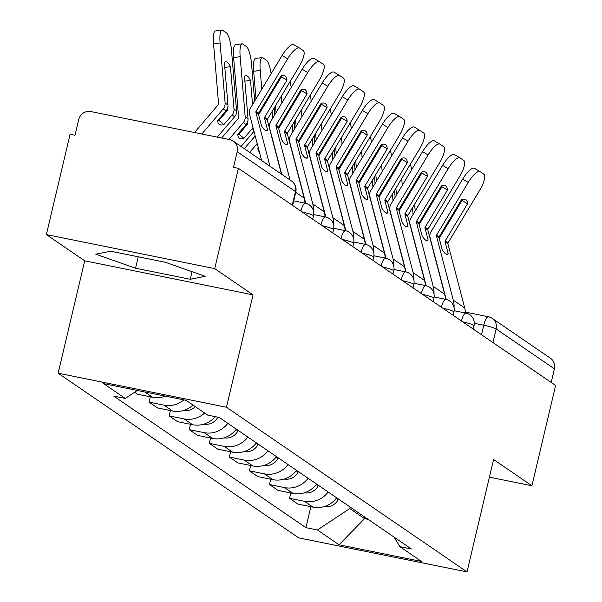 <?xml version="1.0" encoding="UTF-8"?>
<svg xmlns="http://www.w3.org/2000/svg" width="602" height="602" viewBox="0 0 602 602"><rect width="100%" height="100%" fill="white"/><g stroke="black" fill="none" stroke-linecap="round" stroke-linejoin="round"><path stroke-width="0.9" d="M214.711 268.62L46.377 234.577L84.709 260.817L58.146 373.202L298.682 537.857L467.017 571.9L226.472 407.245L253.043 294.86L214.711 268.62L238.415 168.334L555.623 385.461L531.912 485.754L493.58 459.514L467.017 571.9M46.377 234.577L70.088 134.284L74.994 135.277L78.689 119.655A10.422 9.948 -55.6 0 1 90.887 111.566L229.768 139.649A10.422 9.948 -55.6 0 1 233.275 141.131L291.549 181.021A10.422 9.948 124.4 0 1 295.477 191.602L237.203 151.719A10.422 9.948 -55.6 0 0 233.275 141.131M465.444 312.122L488.388 316.757A10.422 2.89 101.4 0 1 488.704 316.9A10.422 9.948 124.4 0 1 492.21 318.375L550.484 358.265A10.422 9.948 124.4 0 1 554.412 368.845L496.138 328.963A10.422 1.166 -166.7 0 0 483.752 325.215L474.293 323.304M551.199 382.436L554.412 368.845M489.411 477.16L531.912 485.754M237.203 151.719L233.508 167.341L238.415 168.334M134.607 392.241L137.497 394.22L152.464 397.245A23.975 22.876 -55.6 0 0 165.324 396.116M183.911 399.878A23.975 22.876 124.4 0 1 164.037 405.169L149.07 402.144L157.558 407.953L172.526 410.985A23.975 22.876 -55.6 0 0 193.076 405.093M150.327 396.816L149.07 402.144M204.657 413.017A23.975 22.876 124.4 0 1 184.107 418.909L169.139 415.877L177.628 421.693L192.595 424.719A23.975 22.876 -55.6 0 0 215.275 416.644M170.396 410.549L169.139 415.877M227.842 423.334A23.975 22.876 124.4 0 1 204.176 432.642L189.201 429.617L197.697 435.427L212.664 438.452A23.975 22.876 -55.6 0 0 236.338 429.143M190.465 424.29L189.201 429.617M247.911 437.067A23.975 22.876 124.4 0 1 224.237 446.375L209.27 443.35L217.758 449.16L232.726 452.192A23.975 22.876 -55.6 0 0 256.399 442.876M210.527 438.023L209.27 443.35M267.98 450.8A23.975 22.876 124.4 0 1 244.307 460.116L229.339 457.084L237.828 462.9L252.795 465.925A23.975 22.876 -55.6 0 0 276.468 456.617M230.596 451.756L229.339 457.084M288.042 464.541A23.975 22.876 124.4 0 1 264.368 473.849L249.401 470.824L257.897 476.633L272.864 479.659A23.975 22.876 -55.6 0 0 296.538 470.35M250.665 465.496L249.401 470.824M308.111 478.274A23.975 22.876 124.4 0 1 284.437 487.582L269.47 484.557L277.958 490.367L292.926 493.399A23.975 22.876 -55.6 0 0 316.599 484.083M270.727 479.23L269.47 484.557M328.18 492.007A23.975 22.876 124.4 0 1 304.507 501.323L289.539 498.29L298.028 504.107L312.995 507.132A23.975 22.876 -55.6 0 0 336.668 497.824M290.796 492.963L289.539 498.29M137.301 390.45L125.269 398.441L103.657 383.647L186.108 400.322L207.713 415.117L219.248 417.449L411.422 548.994L399.894 546.661L421.505 561.455L339.054 544.78L317.442 529.986L349.77 508.539L364.564 518.661L368.183 519.398M125.269 398.441L113.733 396.108L305.906 527.653L317.442 529.986M58.146 373.202L226.472 407.245M84.709 260.817L253.043 294.86M190.24 279.275L205.169 276.31L165.415 262.284L110.723 251.222L95.793 254.187L135.555 268.214L190.24 279.275L192.03 271.675M364.917 517.156L364.564 518.661L339.054 544.78M350.123 507.034L349.77 508.539M310.865 506.703L305.906 527.653M393.964 537.044L399.894 546.661M138.249 256.791L135.555 268.214M267.604 130.1L264.474 118.142A1.046 0.993 124.4 0 1 264.594 117.33L286.958 80.156A32.312 9.647 -59.3 0 0 285.024 75.927A32.312 9.647 -59.3 0 0 280.916 76.025L258.551 113.191A1.046 0.993 124.4 0 0 258.431 114.004L261.554 125.961A32.312 6.163 72.7 0 0 265.173 130.303A32.312 6.163 72.7 0 0 266.821 130.732A32.312 6.163 72.7 0 0 267.604 130.1L265.821 130.657M269.989 166.265L255.858 112.243A1.046 0.993 124.4 0 1 255.978 111.43L287.643 58.8L282.082 55.497A15.637 4.665 -59.3 0 1 293.926 44.698A15.637 4.665 -59.3 0 1 294.002 44.744L299.405 47.957M261.622 160.538L249.506 114.222A7.818 7.457 124.4 0 1 250.417 108.127L282.082 55.497M281.435 174.098L267.303 120.076A1.046 0.993 124.4 0 1 267.423 119.264L299.089 66.634A15.637 4.665 120.7 0 0 303.288 50.598L299.563 48.047A15.637 4.665 120.7 0 0 299.48 48.002A15.637 4.665 120.7 0 0 287.643 58.8M286.958 80.156L281.397 76.86L259.033 114.026A7.818 7.457 -55.6 0 0 258.634 114.786M281.284 75.882A32.312 9.647 -59.3 0 1 281.397 76.86M217.789 120.648A32.312 9.602 -48.9 0 0 218.962 120.385L223.839 124.637A32.312 9.602 -48.9 0 1 219.248 124.396A32.312 9.602 -48.9 0 1 218.985 124.193A32.312 9.602 -48.9 0 1 217.789 120.498L226.028 110.836A7.818 7.457 124.4 0 0 227.947 104.951L224.395 62.54A32.312 7.352 82.6 0 1 225.69 61.795A32.312 7.352 82.6 0 1 230.446 66.679L233.997 109.09A7.818 7.457 124.4 0 1 232.079 114.974L223.839 124.637M218.962 120.385L227.195 110.723A1.046 0.993 -55.6 0 0 227.451 109.94L227.345 108.691M217.262 137.121L234.645 116.735A7.818 7.457 -55.6 0 0 236.571 110.851L231.537 50.801A15.637 3.559 82.6 0 0 226.405 32.877L222.672 30.318A15.637 3.559 82.6 0 0 221.927 30.1A15.637 3.559 82.6 0 0 220.091 42.96L213.552 43.818A15.637 3.559 -97.4 0 1 215.388 30.95L221.927 30.1M194.544 132.53L218.323 104.65A1.046 0.993 -55.6 0 0 218.579 103.868L213.552 43.818M201.798 133.998L223.199 108.902A7.818 7.457 -55.6 0 0 225.118 103.01L220.091 42.96M224.809 67.409L230.446 66.679M287.666 143.833L284.543 131.876A1.046 0.993 124.4 0 1 284.663 131.063L307.028 93.897A32.312 9.647 -59.3 0 0 305.086 89.66A32.312 9.647 -59.3 0 0 300.977 89.758L278.613 126.924A1.046 0.993 124.4 0 0 278.493 127.737L281.623 139.694A32.312 6.163 72.7 0 0 285.243 144.036A32.312 6.163 72.7 0 0 286.891 144.465A32.312 6.163 72.7 0 0 287.666 143.833L285.89 144.39M290.059 179.998L275.919 125.976A1.046 0.993 124.4 0 1 276.047 125.163L307.705 72.533L302.151 69.238A15.637 4.665 -59.3 0 1 313.988 58.432A15.637 4.665 -59.3 0 1 314.063 58.484L319.474 61.69M281.691 174.271L269.576 127.955A7.818 7.457 124.4 0 1 270.486 121.867L302.151 69.238M304.973 203.13A26.059 24.863 -55.6 0 0 304.191 198.096L287.372 133.817A1.046 0.993 124.4 0 1 287.493 133.004L319.158 80.375A15.637 4.665 120.7 0 0 323.357 64.339L319.624 61.78A15.637 4.665 120.7 0 0 319.549 61.735A15.637 4.665 120.7 0 0 307.705 72.533M307.028 93.897L301.467 90.593L279.102 127.767A7.818 7.457 -55.6 0 0 278.696 128.519M301.354 89.615A32.312 9.647 -59.3 0 1 301.467 90.593M307.735 157.573L304.604 145.616A1.046 0.993 124.4 0 1 304.732 144.804L327.089 107.63A32.312 9.647 -59.3 0 0 325.155 103.394A32.312 9.647 -59.3 0 0 321.047 103.491L298.682 140.665A1.046 0.993 124.4 0 0 298.562 141.478L301.692 153.435A32.312 6.163 72.7 0 0 305.304 157.769A32.312 6.163 72.7 0 0 306.96 158.206A32.312 6.163 72.7 0 0 307.735 157.573L305.959 158.123M313.612 211.648A26.059 24.863 -55.6 0 0 312.807 203.995L295.988 139.717A1.046 0.993 124.4 0 1 296.109 138.904L327.774 86.274L322.213 82.971A15.637 4.665 -59.3 0 1 334.057 72.172A15.637 4.665 -59.3 0 1 334.133 72.217L339.536 75.431M305.756 203.295L289.637 141.688A7.818 7.457 124.4 0 1 290.548 135.6L322.213 82.971M325.042 216.863A26.059 24.863 -55.6 0 0 324.252 211.836L307.434 147.55A1.046 0.993 124.4 0 1 307.562 146.737L339.219 94.108A15.637 4.665 120.7 0 0 343.426 78.072L339.694 75.521A15.637 4.665 120.7 0 0 339.618 75.468A15.637 4.665 120.7 0 0 327.774 86.274M327.089 107.63L321.536 104.327L299.171 141.5A7.818 7.457 -55.6 0 0 298.765 142.26M321.423 103.356A32.312 9.647 -59.3 0 1 321.536 104.327M237.85 134.381A32.312 9.602 -48.9 0 0 239.024 134.118L243.9 138.37A32.312 9.602 -48.9 0 1 239.318 138.136A32.312 9.602 -48.9 0 1 239.054 137.926A32.312 9.602 -48.9 0 1 237.858 134.231L246.098 124.569A7.818 7.457 124.4 0 0 248.016 118.684L244.465 76.273A32.312 7.352 82.6 0 1 245.751 75.528A32.312 7.352 82.6 0 1 250.507 80.412L252.539 104.605M239.024 134.118L247.264 124.463A1.046 0.993 -55.6 0 0 247.52 123.673L247.414 122.432M221.649 138.008L238.392 118.383A1.046 0.993 -55.6 0 0 238.648 117.601L233.614 57.551A15.637 3.559 -97.4 0 1 235.45 44.691L241.996 43.833A15.637 3.559 82.6 0 0 240.16 56.693L233.614 57.551M228.903 139.476L243.268 122.635A7.818 7.457 -55.6 0 0 245.187 116.75L240.16 56.693M244.871 81.15L250.507 80.412M252.983 127.519A7.818 7.457 124.4 0 1 252.14 128.708L243.9 138.37M241.071 146.467L253.984 131.326M241.996 43.833A15.637 3.559 82.6 0 1 242.734 44.059L246.466 46.61A15.637 3.559 82.6 0 1 251.606 64.534L254.669 101.068M168.146 396.688A13.026 12.431 124.4 0 1 163.812 396.643M258.356 148.039A32.312 9.602 -48.9 0 1 257.919 148.115M269.959 94.228L270.576 94.145L270.629 94.762M272.036 111.596L272.601 118.346M265.505 101.633L265.625 103.077M258.235 147.595L257.927 147.964A32.312 9.602 -48.9 0 0 259.116 151.666A32.312 9.602 -48.9 0 0 259.349 151.847M244.322 148.694L255.188 135.947M249.687 152.366L257.189 143.577M255.993 98.863L253.683 71.284A15.637 3.559 -97.4 0 1 255.519 58.424L262.058 57.574A15.637 3.559 82.6 0 1 262.803 57.792L266.535 60.343A15.637 3.559 82.6 0 1 271.133 73.7M262.058 57.574A15.637 3.559 82.6 0 0 260.222 70.434L253.683 71.284M263.285 106.968L263.164 105.523M261.795 89.216L260.222 70.434M270.576 94.145A32.312 7.352 82.6 0 0 270.321 93.634M274.73 114.801L274.166 108.059M272.759 91.226L272.638 89.781M195.402 406.681A13.026 12.431 124.4 0 1 183.873 410.383M327.804 171.307L324.674 159.349A1.046 0.993 124.4 0 1 324.794 158.537L347.158 121.371A32.312 9.647 -59.3 0 0 345.224 117.134A32.312 9.647 -59.3 0 0 341.116 117.232L318.751 154.398A1.046 0.993 124.4 0 0 318.631 155.211L321.754 167.168A32.312 6.163 72.7 0 0 325.373 171.51A32.312 6.163 72.7 0 0 327.021 171.939A32.312 6.163 72.7 0 0 327.804 171.307L326.021 171.863M333.674 225.381A26.059 24.863 -55.6 0 0 332.876 217.736L316.058 153.45A1.046 0.993 124.4 0 1 316.178 152.637L347.843 100.007L342.282 96.704A15.637 4.665 -59.3 0 1 354.126 85.905A15.637 4.665 -59.3 0 1 354.202 85.951L359.605 89.164M325.825 217.029L309.706 155.429A7.818 7.457 124.4 0 1 310.617 149.334L342.282 96.704M345.112 230.604A26.059 24.863 -55.6 0 0 344.321 225.569L327.503 161.283A1.046 0.993 124.4 0 1 327.623 160.471L359.289 107.841A15.637 4.665 120.7 0 0 363.488 91.805L359.755 89.254A15.637 4.665 120.7 0 0 359.68 89.209A15.637 4.665 120.7 0 0 347.843 100.007M347.158 121.371L341.597 118.067L319.233 155.233A7.818 7.457 -55.6 0 0 318.834 155.993M341.484 117.089A32.312 9.647 -59.3 0 1 341.597 118.067M347.866 185.04L344.743 173.083A1.046 0.993 124.4 0 1 344.863 172.27L367.228 135.104A32.312 9.647 -59.3 0 0 365.286 130.867A32.312 9.647 -59.3 0 0 361.177 130.965L338.813 168.131A1.046 0.993 124.4 0 0 338.693 168.944L341.823 180.901A32.312 6.163 72.7 0 0 345.443 185.243A32.312 6.163 72.7 0 0 347.091 185.672A32.312 6.163 72.7 0 0 347.866 185.04L346.09 185.597M353.743 239.114A26.059 24.863 -55.6 0 0 352.938 231.469L336.119 167.183A1.046 0.993 124.4 0 1 336.247 166.37L367.905 113.74L362.351 110.444A15.637 4.665 -59.3 0 1 374.188 99.639A15.637 4.665 -59.3 0 1 374.263 99.691L379.674 102.897M345.887 230.769L329.776 169.162A7.818 7.457 124.4 0 1 330.686 163.074L362.351 110.444M365.173 244.337A26.059 24.863 -55.6 0 0 364.391 239.303L347.572 175.024A1.046 0.993 124.4 0 1 347.693 174.211L379.358 121.581A15.637 4.665 120.7 0 0 383.557 105.546L379.824 102.995A15.637 4.665 120.7 0 0 379.749 102.942A15.637 4.665 120.7 0 0 367.905 113.74M367.228 135.104L361.667 131.8L339.302 168.974A7.818 7.457 -55.6 0 0 338.896 169.726M361.554 130.822A32.312 9.647 -59.3 0 1 361.667 131.8M367.935 198.78L364.804 186.823A1.046 0.993 124.4 0 1 364.925 186.01L387.289 148.837A32.312 9.647 -59.3 0 0 385.355 144.6A32.312 9.647 -59.3 0 0 381.247 144.698L358.882 181.872A1.046 0.993 124.4 0 0 358.762 182.684L361.892 194.642A32.312 6.163 72.7 0 0 365.504 198.976A32.312 6.163 72.7 0 0 367.152 199.412A32.312 6.163 72.7 0 0 367.935 198.78L366.151 199.33M373.812 252.855A26.059 24.863 -55.6 0 0 373.007 245.202L356.188 180.924A1.046 0.993 124.4 0 1 356.309 180.111L387.974 127.481L382.413 124.178A15.637 4.665 -59.3 0 1 394.257 113.379A15.637 4.665 -59.3 0 1 394.333 113.424L399.736 116.637M365.956 244.502L349.837 182.895A7.818 7.457 124.4 0 1 350.748 176.807L382.413 124.178M385.242 258.077A26.059 24.863 -55.6 0 0 384.452 253.043L367.634 188.757A1.046 0.993 124.4 0 1 367.762 187.944L399.419 135.315A15.637 4.665 120.7 0 0 403.626 119.279L399.894 116.728A15.637 4.665 120.7 0 0 399.818 116.675A15.637 4.665 120.7 0 0 387.974 127.481M387.289 148.837L381.728 145.534L359.371 182.707A7.818 7.457 -55.6 0 0 358.965 183.467M381.623 144.563A32.312 9.647 -59.3 0 1 381.728 145.534M290.029 107.961L290.646 107.886L290.698 108.495M292.105 125.336L292.67 132.079M285.574 115.366L285.694 116.811M280.141 77.304A15.637 3.559 82.6 0 0 280.088 79.043M283.354 120.701L283.226 119.256M281.864 102.95L281.3 96.207M290.646 107.886A32.312 7.352 82.6 0 0 290.382 107.367M294.799 128.542L294.235 121.8M292.82 104.959L292.7 103.514M291.202 87.433A15.637 3.559 82.6 0 0 290.044 81.676M276.062 112.597L275.49 105.854M274.083 89.021L273.963 87.576M217.856 417.163L217.834 417.201A13.026 12.431 124.4 0 1 203.943 424.117M310.09 121.702L310.707 121.619L310.76 122.229M312.175 139.07L312.739 145.812M305.635 129.106L305.756 130.544M300.21 91.037A15.637 3.559 82.6 0 0 300.15 92.776M303.416 134.442L303.295 132.997M301.933 116.683L301.369 109.94M310.707 121.619A32.312 7.352 82.6 0 0 310.451 121.107M314.869 142.275L314.297 135.533M312.889 118.692L312.769 117.247M311.264 101.174A15.637 3.559 82.6 0 0 310.113 95.409M296.124 126.337L295.559 119.595M294.152 102.754L294.032 101.309M238.181 430.407L237.903 430.934A13.026 12.431 124.4 0 1 224.012 437.85M330.159 135.435L330.776 135.352L330.829 135.969M332.236 152.81L332.801 159.553M325.705 142.84L325.825 144.284M320.272 104.778A15.637 3.559 82.6 0 0 320.219 106.509M323.485 148.175L323.364 146.73M321.995 130.423L321.43 123.681M330.776 135.352A32.312 7.352 82.6 0 0 330.513 134.84M334.93 156.008L334.366 149.266M332.959 132.432L332.838 130.988M331.333 114.907A15.637 3.559 82.6 0 0 330.174 109.143M316.193 140.07L315.629 133.328M314.214 116.487L314.093 115.042M258.25 444.141L257.972 444.667A13.026 12.431 124.4 0 1 244.073 451.59M388.004 212.514L384.874 200.556A1.046 0.993 124.4 0 1 384.994 199.744L407.358 162.578A32.312 9.647 -59.3 0 0 405.424 158.341A32.312 9.647 -59.3 0 0 401.316 158.439L378.951 195.605A1.046 0.993 124.4 0 0 378.831 196.418L381.954 208.375A32.312 6.163 72.7 0 0 385.573 212.717A32.312 6.163 72.7 0 0 387.221 213.146A32.312 6.163 72.7 0 0 388.004 212.514L386.221 213.07M393.874 266.588A26.059 24.863 -55.6 0 0 393.076 258.943L376.258 194.657A1.046 0.993 124.4 0 1 376.378 193.844L408.043 141.214L402.482 137.911A15.637 4.665 -59.3 0 1 414.327 127.112A15.637 4.665 -59.3 0 1 414.402 127.157L419.805 130.371M386.025 258.235L369.906 196.636A7.818 7.457 124.4 0 1 370.817 190.541L402.482 137.911M405.312 271.811A26.059 24.863 -55.6 0 0 404.521 266.776L387.703 202.49A1.046 0.993 124.4 0 1 387.823 201.678L419.489 149.055A15.637 4.665 120.7 0 0 423.688 133.019L419.955 130.461A15.637 4.665 120.7 0 0 419.88 130.416A15.637 4.665 120.7 0 0 408.043 141.214M407.358 162.578L401.797 159.274L379.433 196.44A7.818 7.457 -55.6 0 0 379.034 197.2M401.684 158.296A32.312 9.647 -59.3 0 1 401.797 159.274M350.221 149.176L350.846 149.093L350.898 149.702M352.305 166.543L352.87 173.286M345.774 156.573L345.894 158.017M340.341 118.511A15.637 3.559 82.6 0 0 340.288 120.249M343.546 161.908L343.426 160.471M342.064 144.156L341.5 137.414M350.846 149.093A32.312 7.352 82.6 0 0 350.582 148.574M354.999 169.749L354.435 163.007M353.02 146.166L352.9 144.721M351.395 128.64A15.637 3.559 82.6 0 0 350.244 122.883M336.255 153.803L335.69 147.061M334.283 130.228L334.163 128.783M278.32 457.881L278.034 458.408A13.026 12.431 124.4 0 1 264.143 465.323M408.066 226.247L404.943 214.289A1.046 0.993 124.4 0 1 405.063 213.477L427.428 176.311A32.312 9.647 -59.3 0 0 425.486 172.074A32.312 9.647 -59.3 0 0 421.377 172.172L399.013 209.338A1.046 0.993 124.4 0 0 398.893 210.151L402.023 222.108A32.312 6.163 72.7 0 0 405.643 226.45A32.312 6.163 72.7 0 0 407.291 226.879A32.312 6.163 72.7 0 0 408.066 226.247L406.29 226.803M413.943 280.321A26.059 24.863 -55.6 0 0 413.138 272.676L396.319 208.39A1.046 0.993 124.4 0 1 396.44 207.577L428.105 154.955L422.551 151.651A15.637 4.665 -59.3 0 1 434.388 140.845A15.637 4.665 -59.3 0 1 434.463 140.898L439.874 144.104M406.087 271.976L389.976 210.369A7.818 7.457 124.4 0 1 390.886 204.281L422.551 151.651M425.373 285.544A26.059 24.863 -55.6 0 0 424.591 280.509L407.772 216.231A1.046 0.993 124.4 0 1 407.893 215.418L439.558 162.788A15.637 4.665 120.7 0 0 443.757 146.753L440.024 144.202A15.637 4.665 120.7 0 0 439.949 144.149A15.637 4.665 120.7 0 0 428.105 154.955M427.428 176.311L421.867 173.007L399.502 210.181A7.818 7.457 -55.6 0 0 399.096 210.933M421.754 172.029A32.312 9.647 -59.3 0 1 421.867 173.007M370.29 162.909L370.907 162.826L370.96 163.435M372.375 180.276L372.939 187.019M365.835 170.313L365.956 171.758M360.41 132.244A15.637 3.559 82.6 0 0 360.35 133.983M363.616 175.649L363.495 174.204M362.133 157.897L361.569 151.147M370.907 162.826A32.312 7.352 82.6 0 0 370.651 162.314M375.061 183.482L374.497 176.74M373.089 159.899L372.969 158.454M371.464 142.381A15.637 3.559 82.6 0 0 370.305 136.616M356.324 167.544L355.759 160.802M354.352 143.961L354.232 142.516M298.381 471.614L298.103 472.141A13.026 12.431 124.4 0 1 284.212 479.057M428.135 239.987L425.004 228.03A1.046 0.993 124.4 0 1 425.125 227.217L447.489 190.044A32.312 9.647 -59.3 0 0 445.555 185.815A32.312 9.647 -59.3 0 0 441.447 185.905L419.082 223.079A1.046 0.993 124.4 0 0 418.962 223.891L422.092 235.849A32.312 6.163 72.7 0 0 425.704 240.183A32.312 6.163 72.7 0 0 427.352 240.619A32.312 6.163 72.7 0 0 428.135 239.987L426.351 240.537M434.012 294.062A26.059 24.863 -55.6 0 0 433.207 286.409L416.388 222.13A1.046 0.993 124.4 0 1 416.509 221.318L448.174 168.688L442.613 165.384A15.637 4.665 -59.3 0 1 454.457 154.586A15.637 4.665 -59.3 0 1 454.533 154.631L459.936 157.844M426.156 285.709L410.037 224.102A7.818 7.457 124.4 0 1 410.948 218.014L442.613 165.384M445.442 299.284A26.059 24.863 -55.6 0 0 444.652 294.25L427.834 229.964A1.046 0.993 124.4 0 1 427.954 229.151L459.619 176.521A15.637 4.665 120.7 0 0 463.818 160.486L460.094 157.935A15.637 4.665 120.7 0 0 460.018 157.882A15.637 4.665 120.7 0 0 448.174 168.688M447.489 190.044L441.928 186.748L419.571 223.914A7.818 7.457 -55.6 0 0 419.165 224.674M441.823 185.77A32.312 9.647 -59.3 0 1 441.928 186.748M390.359 176.642L390.976 176.559L391.029 177.176M392.436 194.017L393.001 200.759M385.905 184.046L386.025 185.491M380.472 145.985A15.637 3.559 82.6 0 0 380.419 147.716M383.685 189.382L383.564 187.937M382.195 171.63L381.63 164.888M390.976 176.559A32.312 7.352 82.6 0 0 390.713 176.047M395.13 197.215L394.566 190.473M393.159 173.639L393.038 172.195M391.533 156.114A15.637 3.559 82.6 0 0 390.374 150.357M376.393 181.277L375.829 174.535M374.414 157.694L374.293 156.249M318.45 485.347L318.172 485.874A13.026 12.431 124.4 0 1 304.273 492.797M448.204 253.72L445.074 241.763A1.046 0.993 124.4 0 1 445.194 240.95L467.558 203.785A32.312 9.647 -59.3 0 0 465.624 199.548A32.312 9.647 -59.3 0 0 461.508 199.646L439.151 236.812A1.046 0.993 124.4 0 0 439.024 237.624L442.154 249.582A32.312 6.163 72.7 0 0 445.773 253.924A32.312 6.163 72.7 0 0 447.421 254.353A32.312 6.163 72.7 0 0 448.204 253.72L446.421 254.277M454.074 307.795A26.059 24.863 -55.6 0 0 453.276 300.15L436.458 235.864A1.046 0.993 124.4 0 1 436.578 235.051L468.243 182.421L462.682 179.118A15.637 4.665 -59.3 0 1 474.526 168.319A15.637 4.665 -59.3 0 1 474.602 168.372L480.005 171.578M446.225 299.442L430.106 237.843A7.818 7.457 124.4 0 1 431.017 231.747L462.682 179.118M465.512 313.017A26.059 24.863 -55.6 0 0 464.721 307.983L447.903 243.697A1.046 0.993 124.4 0 1 448.023 242.884L479.689 190.262A15.637 4.665 120.7 0 0 483.888 174.226L480.155 171.668A15.637 4.665 120.7 0 0 480.08 171.623A15.637 4.665 120.7 0 0 468.243 182.421M467.558 203.785L461.997 200.481L439.633 237.647A7.818 7.457 -55.6 0 0 439.234 238.407M461.884 199.503A32.312 9.647 -59.3 0 1 461.997 200.481M410.421 190.382L411.046 190.3L411.091 190.909M412.505 207.75L413.07 214.493M405.974 197.78L406.094 199.224M400.541 159.718A15.637 3.559 82.6 0 0 400.488 161.456M403.746 203.115L403.626 201.678M402.264 185.363L401.7 178.621M411.046 190.3A32.312 7.352 82.6 0 0 410.782 189.78M415.199 210.956L414.635 204.213M413.22 187.372L413.1 185.928M411.595 169.847A15.637 3.559 82.6 0 0 410.444 164.09M396.455 195.018L395.89 188.268M394.483 171.435L394.363 169.99M338.512 499.088L338.234 499.615A13.026 12.431 124.4 0 1 324.343 506.53M473.225 329.061L474.015 325.72A10.422 1.166 -166.7 0 0 473.691 325.306A10.422 1.166 -166.7 0 0 462.697 321.852M453.163 315.328L453.953 311.979A10.422 1.166 -166.7 0 0 453.622 311.573A10.422 1.166 -166.7 0 0 442.628 308.119M433.094 301.594L433.884 298.246A10.422 1.166 -166.7 0 0 433.553 297.832A10.422 1.166 -166.7 0 0 422.559 294.378M413.025 287.854L413.815 284.513A10.422 1.166 -166.7 0 0 413.491 284.099A10.422 1.166 -166.7 0 0 402.497 280.645M392.963 274.121L393.753 270.772A10.422 1.166 -166.7 0 0 393.422 270.366A10.422 1.166 -166.7 0 0 382.428 266.912M372.894 260.38L373.684 257.039A10.422 1.166 -166.7 0 0 373.353 256.625A10.422 1.166 -166.7 0 0 362.359 253.171M352.825 246.647L353.615 243.306A10.422 1.166 -166.7 0 0 353.291 242.892A10.422 1.166 -166.7 0 0 342.297 239.438M332.763 232.914L333.553 229.565A10.422 1.166 -166.7 0 0 333.222 229.151A10.422 1.166 -166.7 0 0 322.228 225.705M312.694 219.173L313.484 215.832A10.422 1.166 -166.7 0 0 313.16 215.418A10.422 1.166 -166.7 0 0 302.159 211.964M481.502 334.727L483.752 325.215A10.422 2.89 101.4 0 1 488.388 316.757A10.422 10.422 0 0 1 492.21 318.375A10.422 9.948 124.4 0 1 496.138 328.963L492.925 342.546M292.926 493.399L284.437 487.582M272.864 479.659L264.368 473.849M252.795 465.925L244.307 460.116M232.726 452.192L224.237 446.375M212.664 438.452L204.176 432.642M192.595 424.719L184.107 418.909M172.526 410.985L164.037 405.169M152.464 397.245L144.728 391.955M312.995 507.132L304.507 501.323M300.91 211.106A10.422 2.89 -78.6 0 1 305.41 203.22L293.716 200.85M320.971 224.847A10.422 2.89 -78.6 0 1 325.471 216.953L313.702 214.575M341.041 238.58A10.422 2.89 -78.6 0 1 345.54 230.686L333.771 228.308M361.11 252.313A10.422 2.89 -78.6 0 1 365.61 244.427L353.833 242.042M381.171 266.054A10.422 2.89 -78.6 0 1 385.671 258.16L373.902 255.782M401.241 279.787A10.422 2.89 -78.6 0 1 405.74 271.893L393.971 269.515M421.31 293.52A10.422 2.89 -78.6 0 1 425.81 285.634L414.033 283.249M441.371 307.261A10.422 2.89 -78.6 0 1 445.871 299.367L434.102 296.989M461.441 320.994A10.422 2.89 -78.6 0 1 465.94 313.1L454.171 310.722M292.625 205.44L295.8 192.015A10.422 1.166 -166.7 0 0 295.477 191.602L292.263 205.192M258.431 114.004L255.858 112.243M267.303 120.076L264.474 118.142M258.551 113.191L255.978 111.43M267.423 119.264L264.594 117.33M233.997 109.09L236.571 110.851M225.118 103.01L227.947 104.951M223.199 108.902L226.028 110.836M232.079 114.974L234.645 116.735M278.493 127.737L275.919 125.976M287.372 133.817L284.543 131.876M304.191 198.096L295.732 192.309M278.613 126.924L276.047 125.163M287.493 133.004L284.663 131.063M298.562 141.478L295.988 139.717M307.434 147.55L304.604 145.616M324.252 211.836L312.807 203.995M298.682 140.665L296.109 138.904M307.562 146.737L304.732 144.804M245.187 116.75L248.016 118.684M243.268 122.635L246.098 124.569M252.14 128.708L253.547 129.671M318.631 155.211L316.058 153.45M327.503 161.283L324.674 159.349M344.321 225.569L332.876 217.736M318.751 154.398L316.178 152.637M327.623 160.471L324.794 158.537M338.693 168.944L336.119 167.183M347.572 175.024L344.743 173.083M364.391 239.303L352.938 231.469M338.813 168.131L336.247 166.37M347.693 174.211L344.863 172.27M358.762 182.684L356.188 180.924M367.634 188.757L364.804 186.823M384.452 253.043L373.007 245.202M358.882 181.872L356.309 180.111M367.762 187.944L364.925 186.01M276.717 84.634L275.648 84.777M237.903 430.934L235.969 429.61M296.786 98.367L295.71 98.51M257.972 444.667L256.038 443.35M316.855 112.107L315.779 112.243M378.831 196.418L376.258 194.657M387.703 202.49L384.874 200.556M404.521 266.776L393.076 258.943M378.951 195.605L376.378 193.844M387.823 201.678L384.994 199.744M278.034 458.408L276.107 457.084M336.917 125.841L335.848 125.984M398.893 210.151L396.319 208.39M407.772 216.231L404.943 214.289M424.591 280.509L413.138 272.676M399.013 209.338L396.44 207.577M407.893 215.418L405.063 213.477M298.103 472.141L296.169 470.817M356.986 139.581L355.91 139.717M418.962 223.891L416.388 222.13M427.834 229.964L425.004 228.03M444.652 294.25L433.207 286.409M419.082 223.079L416.509 221.318M427.954 229.151L425.125 227.217M318.172 485.874L316.238 484.557M377.055 153.314L375.979 153.457M439.024 237.624L436.458 235.864M447.903 243.697L445.074 241.763M464.721 307.983L453.276 300.15M439.151 236.812L436.578 235.051M448.023 242.884L445.194 240.95M338.234 499.615L336.307 498.29M397.117 167.047L396.048 167.19M313.484 215.832A10.422 10.422 0 0 0 305.41 203.22M333.553 229.565A10.422 10.422 0 0 0 325.471 216.953M353.615 243.306A10.422 10.422 0 0 0 345.54 230.686M373.684 257.039A10.422 10.422 0 0 0 365.61 244.427M393.753 270.772A10.422 10.422 0 0 0 385.671 258.16M413.815 284.513A10.422 10.422 0 0 0 405.74 271.893M433.884 298.246A10.422 10.422 0 0 0 425.81 285.634M453.953 311.979A10.422 10.422 0 0 0 445.871 299.367M474.015 325.72A10.422 10.422 0 0 0 465.94 313.1M295.8 192.015A10.422 10.422 0 0 0 291.549 181.021M293.926 44.698L299.48 48.002M313.988 58.432L319.549 61.735M334.057 72.172L339.618 75.468M354.126 85.905L359.68 89.209M374.188 99.639L379.749 102.942M394.257 113.379L399.818 116.675M414.327 127.112L419.88 130.416M434.388 140.845L439.949 144.149M454.457 154.586L460.018 157.882M474.526 168.319L480.08 171.623"/></g></svg>
